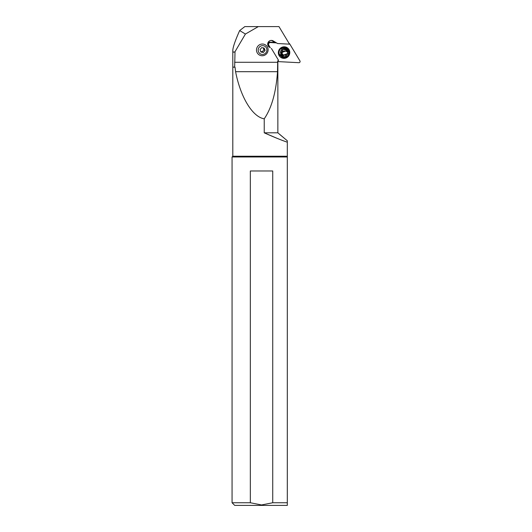 <?xml version="1.0" encoding="UTF-8"?>
<svg xmlns="http://www.w3.org/2000/svg" width="532" height="532" viewBox="0 0 532 532"><rect width="100%" height="100%" fill="white"/><g stroke="black" fill="none" stroke-linecap="round" stroke-linejoin="round"><path stroke-width="0.8" d="M258.319 26.6L244.82 26.6L239.666 30.563C235.164 40.678 232.876 47.335 232.803 50.533C232.817 52.203 233.548 52.582 235.018 51.677L245.418 34.041L258.319 26.6L278.968 26.6L289.528 44.156L277.544 43.531L273.215 40.924A3.684 3.604 121.2 0 0 267.835 43.112A3.684 3.604 121.2 0 0 269.411 47.235L269.265 47.142M268.853 46.084L268.188 45.991M280.397 55.461A4.675 4.582 -58.8 0 1 280.025 55.381M277.684 61.107L278.482 60.229L277.684 61.107L277.518 71.694C276.081 92.282 271.653 107.996 264.231 118.816L264.231 132.82L277.857 132.82L277.857 61.107M271.38 48.419L278.482 60.229M235.018 51.677L234.665 66.999L232.803 67.192L235.024 67.192L235.59 71.694C240.544 97.276 252.507 116.96 264.231 118.816M256.497 49.888A5.892 5.772 121.2 0 0 265.082 54.982A5.892 5.772 121.2 0 0 265.348 44.848A5.892 5.772 121.2 0 0 256.497 49.888M239.666 30.563L245.418 34.041M235.024 67.192L234.665 66.999M277.604 138.539L264.231 132.82C274.319 137.303 282.013 140.428 287.313 142.184L287.247 142.164M232.803 50.533L232.803 156.242L287.313 156.242L287.313 144.478M279.526 134.27L287.313 140.754L287.313 505.4L287.313 502.747L272.73 502.747L272.73 170.978L250.339 170.978L250.339 502.747L261.531 504.961L272.73 502.747M284.048 138.014L277.857 132.82M287.313 495.591L287.313 156.98L232.065 156.98L232.803 156.242M287.313 505.4L234.718 505.4L232.065 502.747L250.339 502.747M275.51 42.294L275.297 42.68M265.348 44.848A5.892 5.772 -58.8 0 1 261.378 55.687A5.892 5.772 -58.8 0 1 259.244 54.929M263.227 45.686A4.422 4.329 -58.8 0 1 266.845 50.646A4.422 4.329 -58.8 0 1 261.857 54.39A4.422 4.329 -58.8 0 1 258.246 49.429A4.422 4.329 -58.8 0 1 263.227 45.686M260.933 52.069L263.46 52.429L265.069 50.394L264.151 48.006L261.631 47.647L260.022 49.682L260.933 52.069M263.22 47.873L263.919 49.702L265.069 50.394M263.919 49.702L262.309 51.737L263.46 52.429M260.72 51.511L262.309 51.737M283.569 55.767A4.309 4.223 -58.8 0 1 280.404 55.408L280.351 55.76M285.332 48.399A4.309 4.223 -58.8 0 1 286.635 50.626M282.359 47.887L282.924 48.232L283.011 47.694M286.489 55.661A4.309 4.223 121.2 0 1 281.681 56.186L281.594 56.724M281.667 57.35A5.34 5.234 121.2 0 0 289.122 53.247A5.34 5.234 121.2 0 0 283.25 47.255M281.767 56.997A4.974 4.868 121.2 0 0 288.81 53.22A4.974 4.868 121.2 0 0 283.237 47.661M288.012 52.169A4.309 4.223 121.2 0 0 282.924 48.232M281.681 56.186L280.404 55.408M287.579 53.513C287.679 56.299 281.308 55.388 282.266 52.754C282.16 49.975 288.53 50.879 287.579 53.513L282.838 55.408L281.428 52.582L286.768 50.713L288.178 53.539M282.838 55.408L281.282 54.404L282.066 54.902L281.189 52.429L282.825 50.001L282.046 49.509L285.445 49.868L286.768 50.713M281.721 51.132A3.239 3.179 -57.5 0 1 282.825 50.001L282.625 50.227M283.549 48.139A3.538 3.471 122.5 0 1 283.935 48.352L284.979 49.017L281.069 48.146L282.046 49.509A3.239 3.179 122.5 0 0 281.282 54.404L279.706 54.909M279.998 54.969L280.856 55.122M280.278 55.015L281.195 55.747L280.058 54.61M283.177 55.601A4.569 4.482 -57.5 0 1 281.248 55.76M285.824 48.917A4.569 4.482 -57.5 0 1 286.369 50.454M280.849 55.408L281.262 55.468A4.269 4.196 -57.5 0 0 281.295 55.474A4.269 4.196 122.5 0 0 282.492 55.461L281.002 55.215M282.505 55.461L282.977 55.494M284.972 49.017L286.296 50.407M268.953 46.251L268.288 46.151M270.296 47.76L268.78 45.24A1.769 1.729 -58.8 0 1 270.396 42.553L276.454 42.873M289.155 43.538L289.202 43.538A0.592 0.579 -58.8 0 1 289.461 43.617A0.592 0.579 -58.8 0 1 289.461 43.624A0.592 0.579 -58.8 0 1 289.654 43.817L299.935 60.901A1.177 1.157 -58.8 0 1 298.858 62.696L278.941 61.652A0.592 0.579 -58.8 0 1 278.675 61.572L278.675 61.572A0.592 0.579 -58.8 0 1 278.482 61.38L278.017 60.601M288.956 55.528A5.819 5.699 121.2 0 0 287.067 47.607A5.819 5.699 121.2 0 0 279.187 49.662A5.819 5.699 121.2 0 0 281.076 57.582A5.819 5.699 121.2 0 0 288.956 55.528M268.78 45.24L268.101 44.828A1.769 1.729 121.2 0 1 269.717 42.141L275.769 42.46M268.101 44.828L269.618 47.348M277.857 61.047L278.675 61.572M283.217 47.687A4.788 4.688 121.2 0 0 281.741 56.751M271.533 40.425L274.845 42.414M234.632 62.277L277.697 62.277M277.518 71.694L235.59 71.694M282.266 52.754L281.428 52.582M285.93 49.882A4.269 4.196 122.5 0 0 284.979 48.286M283.596 48.498L283.124 48.193M269.717 42.141L270.396 42.553M277.864 61L278.482 61.38M232.065 502.747L232.065 156.98M289.461 43.624L289.056 43.371"/></g></svg>
